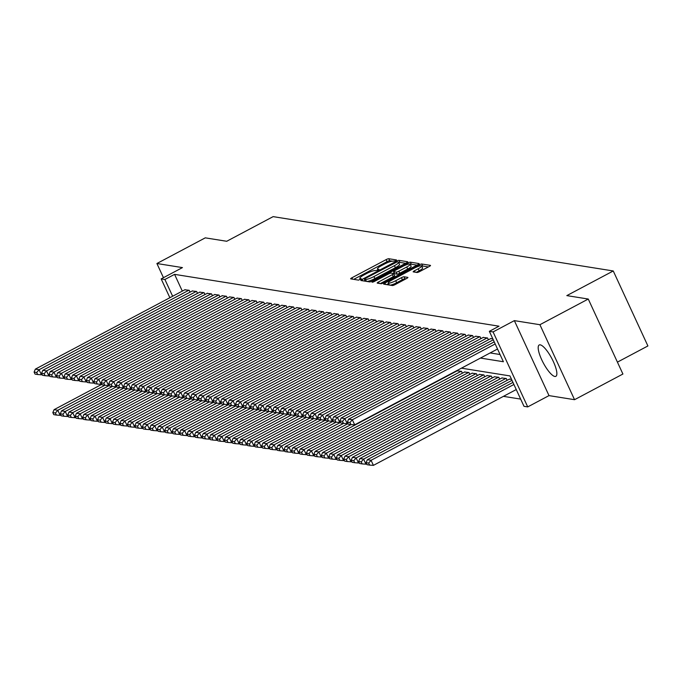 <?xml version="1.0" encoding="UTF-8"?>
<svg xmlns="http://www.w3.org/2000/svg" width="682" height="682" viewBox="0 0 682 682"><rect width="100%" height="100%" fill="white"/><g stroke="black" fill="none" stroke-linecap="round" stroke-linejoin="round"><path stroke-width="1.02" d="M395.722 260.754L396.54 259.97L388.757 258.725A2.234 0.426 -24.8 0 0 386.131 259.62L351.946 277.762A2.234 0.426 -24.8 0 0 350.65 278.81A2.234 0.426 -24.8 0 0 350.787 278.887L358.562 280.132L361.307 278.767L360.215 278.554A7.144 1.373 -24.8 0 1 359.806 278.324A7.144 1.373 -24.8 0 1 363.949 274.957L366.797 273.448A7.144 1.373 -24.8 0 1 375.211 270.592L378.067 270.132L378.97 269.39L377.871 269.185A7.144 1.373 -24.8 0 1 377.461 268.955A7.144 1.373 -24.8 0 1 381.605 265.579L384.452 264.07A7.144 1.373 -24.8 0 1 392.875 261.223L395.722 260.754M540.221 344.845A17.749 4.8 -118 0 0 539.206 344.981A17.749 4.8 -118 0 0 542.471 361.315A17.749 4.8 -118 0 0 554.833 376.464A17.749 4.8 -118 0 0 555.847 376.328A17.749 4.8 -118 0 0 552.582 359.994A17.749 4.8 -118 0 0 540.221 344.845M416.992 272.485A2.234 0.426 -24.8 0 0 419.626 271.589L429.217 266.5A2.234 0.426 -24.8 0 0 430.513 265.443A2.234 0.426 -24.8 0 0 430.385 265.375L421.74 263.994A2.234 0.426 -24.8 0 0 419.115 264.889L384.929 283.03A2.234 0.426 -24.8 0 0 383.634 284.087A2.234 0.426 -24.8 0 0 383.761 284.155L392.406 285.536A2.234 0.426 -24.8 0 0 395.031 284.641L406.617 278.495A2.234 0.426 -24.8 0 0 407.913 277.446A2.234 0.426 -24.8 0 0 407.785 277.369L404.085 276.781A2.234 0.426 -24.8 0 0 401.459 277.668L395.713 280.72A5.976 1.151 -24.8 0 1 388.331 282.911A5.976 1.151 -24.8 0 1 391.792 280.097L414.298 268.154A5.976 1.151 -24.8 0 1 421.681 265.954A5.976 1.151 -24.8 0 1 418.211 268.776L414.46 270.763A2.234 0.426 -24.8 0 0 413.173 271.82A2.234 0.426 -24.8 0 0 413.301 271.888L416.992 272.485M588.268 299.04L622.913 374.026L574.551 399.695L539.905 324.709L588.268 299.04L566.819 295.613L613.254 270.967L273.141 216.629L226.714 241.275L205.273 237.847L156.903 263.516L182.452 267.6L161.174 278.895L164.899 279.492L174.575 274.36L499.019 326.192L489.344 331.333L493.077 331.929L527.723 406.907L523.989 406.31L509.948 375.918L461.45 368.169M539.905 324.709L514.356 320.634L493.077 331.929M406.446 262.86A2.234 0.426 -24.8 0 0 407.742 261.811A2.234 0.426 -24.8 0 0 407.614 261.735L398.97 260.362A2.234 0.426 -24.8 0 0 396.344 261.249L362.159 279.39A2.234 0.426 -24.8 0 0 360.863 280.447A2.234 0.426 -24.8 0 0 361 280.515L369.635 281.896A2.234 0.426 -24.8 0 0 372.27 281.01L406.446 262.86M410.359 262.178L418.995 263.559A2.234 0.426 -24.8 0 1 419.123 263.627A2.234 0.426 -24.8 0 1 417.827 264.684L383.651 282.825A2.234 0.426 -24.8 0 1 381.016 283.721L377.325 283.124A2.234 0.426 -24.8 0 1 377.197 283.056A2.234 0.426 -24.8 0 1 378.484 281.998L392.355 274.641A2.234 0.426 -24.8 0 0 393.642 273.593A2.234 0.426 -24.8 0 0 393.514 273.516L391.067 273.124A2.234 0.426 -24.8 0 0 388.433 274.019L374 281.675L372.074 282.254L372.977 281.513L407.725 263.064A2.234 0.426 -24.8 0 1 410.359 262.178L411.297 264.207L417.009 265.119M156.903 263.516L163.45 277.685M190.056 292.16L189.195 290.302L184.813 289.79M197.507 293.354L196.655 291.495L192.273 290.984M204.967 294.547L204.106 292.689L199.732 292.177M212.426 295.741L211.565 293.874L207.192 293.371M219.885 296.926L219.024 295.067L214.651 294.564M227.345 298.119L226.484 296.261L222.102 295.749M234.804 299.313L233.943 297.454L229.561 296.943M242.263 300.506L241.402 298.648L237.021 298.136M249.723 301.7L248.862 299.833L244.48 299.33M257.182 302.885L256.321 301.026L251.939 300.515M264.642 304.078L263.781 302.22L259.399 301.708M272.092 305.272L271.24 303.413L266.858 302.902M279.552 306.465L278.691 304.598L274.317 304.095M287.011 307.659L286.15 305.792L281.777 305.289M294.471 308.844L293.61 306.985L289.236 306.474M301.93 310.037L301.069 308.179L296.687 307.667M309.389 311.231L308.528 309.372L304.146 308.861M316.849 312.424L315.988 310.557L311.606 310.054M324.308 313.609L323.447 311.751L319.065 311.248M331.767 314.803L330.906 312.944L326.525 312.433M339.227 315.996L338.366 314.138L333.984 313.626M346.686 317.19L345.825 315.331L341.443 314.82M354.137 318.383L353.285 316.516L348.903 316.013M361.596 319.568L360.735 317.71L356.362 317.198M369.056 320.762L368.195 318.903L363.821 318.392M376.515 321.955L375.654 320.097L371.281 319.585M383.975 323.149L383.113 321.282L378.732 320.779M391.434 324.342L390.573 322.475L386.191 321.972M398.893 325.527L398.032 323.669L393.65 323.157M406.353 326.721L405.492 324.862L401.11 324.351M413.812 327.914L412.951 326.056L408.569 325.544M421.271 329.108L420.41 327.241L416.029 326.738M428.722 330.293L427.87 328.434L423.488 327.931M436.182 331.486L435.321 329.628L430.947 329.116M443.641 332.68L442.78 330.821L438.407 330.31M451.1 333.873L450.239 332.015L445.866 331.503M458.56 335.067L457.699 333.2L453.317 332.697M466.019 336.252L465.158 334.393L460.776 333.882M473.478 337.445L472.617 335.587L468.236 335.075M480.938 338.639L480.077 336.78L475.695 336.269M488.397 339.832L487.536 337.965L483.154 337.462M492.805 338.809L490.614 338.656M174.575 274.36L182.316 291.12M490.153 352.935L500.059 354.521M503.444 396.353L520.664 399.098M457.136 370.846L461.509 371.349L462.37 373.216M464.587 372.031L468.969 372.543L469.83 374.401M472.046 373.225L476.428 373.736L477.289 375.594M479.506 374.418L483.888 374.93L484.749 376.788M486.965 375.612L491.347 376.114L492.208 377.981M494.424 376.805L498.806 377.308L499.667 379.166M501.884 377.99L506.266 378.501L507.127 380.36M509.343 379.183L511.534 379.345M617.415 362.133L647.9 345.953L613.254 270.967M514.356 320.634L549.001 395.611L574.551 399.695M549.001 395.611L527.723 406.907M480.478 358.067L503.393 361.733L489.344 331.333M164.899 279.492L172.64 296.252M169.869 297.727L161.174 278.895M392.491 261.197L389.695 260.754A2.234 0.426 -24.8 0 0 387.069 261.641L353.702 279.356M364.947 280.438L363.915 280.984M405.628 263.295L399.908 262.382A2.234 0.426 -24.8 0 0 398.748 262.63M397.12 261.897L365.279 278.444L364.367 279.185L365.518 279.407A7.144 1.373 -24.8 0 0 373.941 276.551L394.452 265.665A7.144 1.373 -24.8 0 0 398.595 262.297A7.144 1.373 -24.8 0 0 398.186 262.067L397.12 261.897M365.33 281.112L364.367 279.185M366.848 281.453A7.144 1.373 -24.8 0 0 374.878 278.58L373.941 276.551M398.595 262.297L399.533 264.326A7.144 1.373 -24.8 0 1 395.381 267.694L374.878 278.58M380.241 283.593L393.284 276.67A2.234 0.426 -24.8 0 0 394.58 275.613A2.234 0.426 -24.8 0 0 394.452 275.545M392.96 273.431L394.136 272.809M406.736 267.003A5.976 1.151 -24.8 0 0 410.197 264.19A5.976 1.151 -24.8 0 0 402.815 266.381L394.887 270.592A2.234 0.426 -24.8 0 0 393.599 271.641A2.234 0.426 -24.8 0 0 393.727 271.717L396.174 272.109A2.234 0.426 -24.8 0 0 398.808 271.214L406.736 267.003L407.674 269.032A5.976 1.151 -24.8 0 0 411.135 266.219L410.197 264.19M394.563 273.525A2.234 0.426 -24.8 0 0 394.528 273.67A2.234 0.426 -24.8 0 0 394.656 273.738L393.727 271.717M407.674 269.032L399.746 273.243A2.234 0.426 -24.8 0 1 397.112 274.13L394.656 273.738M411.297 264.207A2.234 0.426 -24.8 0 0 410.291 264.394M421.681 265.954L422.618 267.983A5.976 1.151 -24.8 0 1 419.149 270.805L416.216 272.357M388.331 282.911L389.269 284.94A5.976 1.151 -24.8 0 0 389.371 285.05M389.968 285.144A5.976 1.151 -24.8 0 0 396.651 282.749L395.713 280.72M405.799 278.929L405.023 278.81A2.234 0.426 -24.8 0 0 402.389 279.697L396.651 282.749M388.638 283.584L386.685 284.624M428.398 266.935L422.678 266.023A2.234 0.426 -24.8 0 0 421.783 266.176M104.917 385.253L57.808 410.257L54.083 409.66L101.908 384.273M55.438 413.019L52.829 412.601L53.767 414.63L56.376 415.048L55.438 413.019L57.808 410.257L60.152 415.321L60.826 414.963M54.083 409.66L52.829 412.601M56.376 415.048L60.152 415.321M188.82 290.242L39.079 369.721L41.423 374.793L42.096 374.435M185.086 289.645L35.353 369.132L39.079 369.721L36.709 372.491L34.1 372.074L35.038 374.103L37.646 374.52L36.709 372.491M41.423 374.793L37.646 374.52M34.1 372.074L35.353 369.132M112.377 386.447L65.267 411.451L61.542 410.854L109.367 385.466M62.897 414.213L60.289 413.795L61.227 415.824L63.835 416.242L62.897 414.213L65.267 411.451L67.612 416.514L68.285 416.156M61.542 410.854L60.289 413.795M63.835 416.242L67.612 416.514M119.836 387.632L72.727 412.636L69.001 412.047L116.827 386.66M70.357 415.406L67.748 414.988L68.686 417.017L71.295 417.435L70.357 415.406L72.727 412.636L75.071 417.708L75.745 417.35M69.001 412.047L67.748 414.988M71.295 417.435L75.071 417.708M127.295 388.825L80.186 413.829L76.461 413.232L124.286 387.845M77.816 416.6L75.208 416.182L76.137 418.202L78.754 418.62L77.816 416.6L80.186 413.829L82.531 418.901L83.204 418.543M76.461 413.232L75.208 416.182M78.754 418.62L82.531 418.901M134.755 390.019L87.646 415.023L83.912 414.426L131.745 389.038M85.276 417.785L82.658 417.367L83.596 419.396L86.213 419.814L85.276 417.785L87.646 415.023L89.99 420.086L90.663 419.728M83.912 414.426L82.658 417.367M86.213 419.814L89.99 420.086M196.28 291.436L46.538 370.914L48.882 375.978L49.556 375.62M192.546 290.839L42.813 370.317L46.538 370.914L44.168 373.685L41.559 373.267L42.497 375.288L45.106 375.705L44.168 373.685M48.882 375.978L45.106 375.705M41.559 373.267L42.813 370.317M203.739 292.629L53.997 372.108L56.342 377.172L57.015 376.814M200.005 292.032L50.272 371.511L53.997 372.108L51.627 374.87L49.019 374.452L49.957 376.481L52.565 376.899L51.627 374.87M56.342 377.172L52.565 376.899M49.019 374.452L50.272 371.511M211.198 293.814L61.457 373.301L63.801 378.365L64.475 378.007M207.464 293.217L57.731 372.704L61.457 373.301L59.087 376.063L56.478 375.646L57.416 377.675L60.025 378.092L59.087 376.063M63.801 378.365L60.025 378.092M56.478 375.646L57.731 372.704M218.658 295.008L68.916 374.495L71.26 379.559L71.934 379.201M214.924 294.411L65.191 373.898L68.916 374.495L66.546 377.257L63.938 376.839L64.867 378.868L67.484 379.286L66.546 377.257M71.26 379.559L67.484 379.286M63.938 376.839L65.191 373.898M142.206 391.212L95.105 416.216L91.371 415.619L139.205 390.232M92.735 418.978L90.118 418.56L91.056 420.589L93.664 421.007L92.735 418.978L95.105 416.216L97.441 421.28L98.123 420.922M91.371 415.619L90.118 418.56M93.664 421.007L97.441 421.28M226.109 296.201L76.375 375.68L78.72 380.752L79.393 380.394M222.383 295.604L72.65 375.083L76.375 375.68L74.006 378.45L71.397 378.033L72.326 380.062L74.943 380.471L74.006 378.45M78.72 380.752L74.943 380.471M71.397 378.033L72.65 375.083M149.665 392.406L102.564 417.41L98.83 416.813L146.664 391.425M100.194 420.172L97.577 419.754L98.515 421.783L101.124 422.201L100.194 420.172L102.564 417.41L104.9 422.473L105.582 422.115M98.83 416.813L97.577 419.754M101.124 422.201L104.9 422.473M233.568 297.395L83.835 376.873L86.171 381.937L86.853 381.579M229.843 296.798L80.101 376.276L83.835 376.873L81.465 379.644L78.848 379.226L79.785 381.247L82.394 381.664L81.465 379.644M86.171 381.937L82.394 381.664M78.848 379.226L80.101 376.276M157.124 393.591L110.024 418.595L106.29 417.998L154.115 392.619M107.645 421.365L105.037 420.947L105.974 422.976L108.583 423.386L107.645 421.365L110.024 418.595L112.36 423.667L113.033 423.309M106.29 417.998L105.037 420.947M108.583 423.386L112.36 423.667M241.027 298.588L91.294 378.067L93.63 383.131L94.312 382.773M237.302 297.991L87.56 377.47L91.294 378.067L88.924 380.829L86.307 380.411L87.245 382.44L89.854 382.858L88.924 380.829M93.63 383.131L89.854 382.858M86.307 380.411L87.56 377.47M164.584 394.784L117.483 419.788L113.749 419.191L161.574 393.804M115.105 422.559L112.496 422.141L113.434 424.161L116.042 424.579L115.105 422.559L117.483 419.788L119.819 424.852L120.492 424.494M113.749 419.191L112.496 422.141M116.042 424.579L119.819 424.852M248.487 299.773L98.754 379.26L101.089 384.324L101.763 383.966M244.761 299.176L95.02 378.663L98.754 379.26L96.375 382.022L93.766 381.605L94.704 383.634L97.313 384.051L96.375 382.022M101.089 384.324L97.313 384.051M93.766 381.605L95.02 378.663M172.043 395.978L124.934 420.982L121.208 420.385L169.034 394.997M122.564 423.744L119.955 423.326L120.893 425.355L123.502 425.773L122.564 423.744L124.934 420.982L127.278 426.045L127.952 425.687M121.208 420.385L119.955 423.326M123.502 425.773L127.278 426.045M255.946 300.967L106.213 380.445L108.549 385.518L109.222 385.16M252.221 300.37L102.479 379.857L106.213 380.445L103.835 383.216L101.226 382.798L102.164 384.827L104.772 385.245L103.835 383.216M108.549 385.518L104.772 385.245M101.226 382.798L102.479 379.857M179.502 397.171L132.393 422.175L128.668 421.578L176.493 396.191M130.023 424.937L127.415 424.519L128.352 426.548L130.961 426.966L130.023 424.937L132.393 422.175L134.738 427.239L135.411 426.881M128.668 421.578L127.415 424.519M130.961 426.966L134.738 427.239M263.405 302.16L113.664 381.639L116.008 386.711L116.682 386.353M259.672 301.563L109.938 381.042L113.664 381.639L111.294 384.409L108.685 383.992L109.623 386.012L112.232 386.43L111.294 384.409M116.008 386.711L112.232 386.43M108.685 383.992L109.938 381.042M186.962 398.356L139.853 423.369L136.127 422.772L183.952 397.384M137.483 426.131L134.874 425.713L135.812 427.742L138.42 428.16L137.483 426.131L139.853 423.369L142.197 428.432L142.87 428.074M136.127 422.772L134.874 425.713M138.42 428.16L142.197 428.432M270.865 303.354L121.123 382.832L123.468 387.896L124.141 387.538M267.131 302.757L117.398 382.235L121.123 382.832L118.753 385.594L116.145 385.185L117.082 387.206L119.691 387.623L118.753 385.594M123.468 387.896L119.691 387.623M116.145 385.185L117.398 382.235M194.421 399.55L147.312 424.554L143.587 423.957L191.412 398.569M144.942 427.324L142.333 426.906L143.271 428.935L145.88 429.345L144.942 427.324L147.312 424.554L149.656 429.626L150.33 429.268M143.587 423.957L142.333 426.906M145.88 429.345L149.656 429.626M278.324 304.539L128.583 384.026L130.927 389.09L131.6 388.731M274.59 303.95L124.857 383.429L128.583 384.026L126.213 386.788L123.604 386.37L124.542 388.399L127.15 388.817L126.213 386.788M130.927 389.09L127.15 388.817M123.604 386.37L124.857 383.429M201.881 400.743L154.771 425.747L151.046 425.15L198.871 399.763M152.401 428.509L149.793 428.1L150.722 430.12L153.339 430.538L152.401 428.509L154.771 425.747L157.116 430.811L157.789 430.453M151.046 425.15L149.793 428.1M153.339 430.538L157.116 430.811M209.34 401.937L162.231 426.941L158.505 426.344L206.331 400.956M159.861 429.703L157.252 429.285L158.181 431.314L160.799 431.732L159.861 429.703L162.231 426.941L164.575 432.004L165.249 431.646M158.505 426.344L157.252 429.285M160.799 431.732L164.575 432.004M216.799 403.13L169.69 428.134L165.956 427.537L213.79 402.15M167.32 430.896L164.703 430.478L165.641 432.507L168.249 432.925L167.32 430.896L169.69 428.134L172.026 433.198L172.708 432.84M165.956 427.537L164.703 430.478M168.249 432.925L172.026 433.198M224.25 404.315L177.15 429.319L173.416 428.731L221.249 403.343M174.78 432.09L172.162 431.672L173.1 433.701L175.709 434.119L174.78 432.09L177.15 429.319L179.485 434.391L180.167 434.033M173.416 428.731L172.162 431.672M175.709 434.119L179.485 434.391M231.71 405.509L184.609 430.513L180.875 429.916L228.7 404.528M182.23 433.283L179.622 432.865L180.56 434.886L183.168 435.304L182.23 433.283L184.609 430.513L186.945 435.585L187.618 435.227M180.875 429.916L179.622 432.865M183.168 435.304L186.945 435.585M239.169 406.702L192.068 431.706L188.334 431.109L236.16 405.722M189.69 434.468L187.081 434.05L188.019 436.079L190.628 436.497L189.69 434.468L192.068 431.706L194.404 436.77L195.078 436.412M188.334 431.109L187.081 434.05M190.628 436.497L194.404 436.77M246.628 407.896L199.519 432.9L195.794 432.303L243.619 406.915M197.149 435.662L194.541 435.244L195.478 437.273L198.087 437.691L197.149 435.662L199.519 432.9L201.863 437.963L202.537 437.605M195.794 432.303L194.541 435.244M198.087 437.691L201.863 437.963M254.088 409.089L206.978 434.093L203.253 433.496L251.078 408.109M204.609 436.855L202 436.437L202.938 438.466L205.546 438.884L204.609 436.855L206.978 434.093L209.323 439.157L209.996 438.799M203.253 433.496L202 436.437M205.546 438.884L209.323 439.157M261.547 410.274L214.438 435.278L210.712 434.681L258.538 409.302M212.068 438.049L209.459 437.631L210.397 439.66L213.006 440.069L212.068 438.049L214.438 435.278L216.782 440.35L217.456 439.992M210.712 434.681L209.459 437.631M213.006 440.069L216.782 440.35M269.006 411.468L221.897 436.471L218.172 435.875L265.997 410.487M219.527 439.242L216.919 438.824L217.856 440.845L220.465 441.263L219.527 439.242L221.897 436.471L224.242 441.535L224.915 441.177M218.172 435.875L216.919 438.824M220.465 441.263L224.242 441.535M276.466 412.661L229.357 437.665L225.631 437.068L273.456 411.681M226.987 440.427L224.378 440.009L225.307 442.038L227.924 442.456L226.987 440.427L229.357 437.665L231.701 442.729L232.374 442.371M225.631 437.068L224.378 440.009M227.924 442.456L231.701 442.729M283.925 413.855L236.816 438.858L233.091 438.262L280.916 412.874M234.446 441.621L231.837 441.203L232.767 443.232L235.384 443.65L234.446 441.621L236.816 438.858L239.16 443.922L239.834 443.564M233.091 438.262L231.837 441.203M235.384 443.65L239.16 443.922M291.385 415.04L244.275 440.052L240.541 439.455L288.375 414.068M241.905 442.814L239.288 442.396L240.226 444.425L242.843 444.843L241.905 442.814L244.275 440.052L246.62 445.116L247.293 444.758M240.541 439.455L239.288 442.396M242.843 444.843L246.62 445.116M298.835 416.233L251.735 441.237L248.001 440.64L295.835 415.253M249.365 444.008L246.748 443.59L247.685 445.61L250.294 446.028L249.365 444.008L251.735 441.237L254.071 446.309L254.753 445.951M248.001 440.64L246.748 443.59M250.294 446.028L254.071 446.309M306.295 417.427L259.194 442.43L255.46 441.834L303.285 416.446M256.816 445.193L254.207 444.783L255.145 446.804L257.753 447.222L256.816 445.193L259.194 442.43L261.53 447.494L262.203 447.136M255.46 441.834L254.207 444.783M257.753 447.222L261.53 447.494M313.754 418.62L266.653 443.624L262.92 443.027L310.745 417.64M264.275 446.386L261.666 445.968L262.604 447.997L265.213 448.415L264.275 446.386L266.653 443.624L268.989 448.688L269.663 448.33M262.92 443.027L261.666 445.968M265.213 448.415L268.989 448.688M321.213 419.814L274.113 444.817L270.379 444.221L318.204 418.833M271.734 447.58L269.126 447.162L270.063 449.191L272.672 449.608L271.734 447.58L274.113 444.817L276.449 449.881L277.122 449.523M270.379 444.221L269.126 447.162M272.672 449.608L276.449 449.881M328.673 420.999L281.564 446.002L277.838 445.414L325.664 420.027M279.194 448.773L276.585 448.355L277.523 450.384L280.132 450.802L279.194 448.773L281.564 446.002L283.908 451.075L284.582 450.717M277.838 445.414L276.585 448.355M280.132 450.802L283.908 451.075M336.132 422.192L289.023 447.196L285.298 446.599L333.123 421.212M286.653 449.967L284.044 449.549L284.982 451.569L287.591 451.987L286.653 449.967L289.023 447.196L291.367 452.268L292.041 451.91M285.298 446.599L284.044 449.549M287.591 451.987L291.367 452.268M343.592 423.386L296.482 448.389L292.757 447.793L340.582 422.405M294.113 451.152L291.504 450.734L292.442 452.763L295.05 453.18L294.113 451.152L296.482 448.389L298.827 453.453L299.5 453.095M292.757 447.793L291.504 450.734M295.05 453.18L298.827 453.453M351.051 424.579L303.942 449.583L300.216 448.986L348.042 423.599M301.572 452.345L298.963 451.927L299.901 453.956L302.51 454.374L301.572 452.345L303.942 449.583L306.286 454.647L306.96 454.289M300.216 448.986L298.963 451.927M302.51 454.374L306.286 454.647M461.134 371.289L311.401 450.776L307.676 450.18L457.409 370.693M309.031 453.539L306.423 453.121L307.352 455.15L309.969 455.567L309.031 453.539L311.401 450.776L313.746 455.84L314.419 455.482M307.676 450.18L306.423 453.121M309.969 455.567L313.746 455.84M468.594 372.483L318.861 451.961L315.135 451.365L464.868 371.886M316.491 454.732L313.873 454.314L314.811 456.343L317.428 456.752L316.491 454.732L318.861 451.961L321.205 457.034L321.878 456.676M315.135 451.365L313.873 454.314M317.428 456.752L321.205 457.034M476.053 373.676L326.32 453.155L322.586 452.558L472.328 373.08M323.95 455.926L321.333 455.508L322.271 457.528L324.879 457.946L323.95 455.926L326.32 453.155L328.656 458.219L329.338 457.861M322.586 452.558L321.333 455.508M324.879 457.946L328.656 458.219M483.512 374.87L333.779 454.348L330.045 453.752L479.787 374.273M331.409 457.111L328.792 456.693L329.73 458.722L332.339 459.139L331.409 457.111L333.779 454.348L336.115 459.412L336.797 459.054M330.045 453.752L328.792 456.693M332.339 459.139L336.115 459.412M490.972 376.055L341.239 455.542L337.505 454.945L487.246 375.458M338.86 458.304L336.252 457.886L337.189 459.915L339.798 460.333L338.86 458.304L341.239 455.542L343.575 460.606L344.248 460.248M337.505 454.945L336.252 457.886M339.798 460.333L343.575 460.606M498.431 377.248L348.698 456.735L344.964 456.139L494.706 376.652M346.32 459.498L343.711 459.08L344.649 461.109L347.257 461.526L346.32 459.498L348.698 456.735L351.034 461.799L351.707 461.441M344.964 456.139L343.711 459.08M347.257 461.526L351.034 461.799M505.891 378.442L356.149 457.92L352.423 457.324L502.157 377.845M353.779 460.691L351.17 460.273L352.108 462.294L354.717 462.711L353.779 460.691L356.149 457.92L358.493 462.993L359.167 462.635M352.423 457.324L351.17 460.273M354.717 462.711L358.493 462.993M511.994 380.351L363.608 459.114L359.883 458.517L509.616 379.039M361.238 461.876L358.63 461.467L359.567 463.487L362.176 463.905L361.238 461.876L363.608 459.114L365.953 464.178L366.626 463.82M359.883 458.517L358.63 461.467M362.176 463.905L365.953 464.178M513.904 384.486L371.068 460.307L367.342 459.711L512.949 382.414M368.698 463.069L366.089 462.652L367.027 464.681L369.635 465.098L368.698 463.069L371.068 460.307L373.412 465.371L516.248 389.55M367.342 459.711L366.089 462.652M369.635 465.098L373.412 465.371M285.784 305.732L136.042 385.219L138.386 390.283L139.06 389.925M282.05 305.135L132.317 384.622L136.042 385.219L133.672 387.981L131.063 387.564L132.001 389.593L134.61 390.01L133.672 387.981M138.386 390.283L134.61 390.01M131.063 387.564L132.317 384.622M293.243 306.926L143.501 386.404L145.846 391.477L146.519 391.118M289.509 306.329L139.776 385.816L143.501 386.404L141.131 389.175L138.523 388.757L139.452 390.786L142.069 391.204L141.131 389.175M145.846 391.477L142.069 391.204M138.523 388.757L139.776 385.816M300.694 308.119L150.961 387.598L153.305 392.662L153.979 392.303M296.968 307.522L147.235 387.001L150.961 387.598L148.591 390.368L145.982 389.951L146.911 391.971L149.529 392.389L148.591 390.368M153.305 392.662L149.529 392.389M145.982 389.951L147.235 387.001M308.153 309.313L158.42 388.791L160.764 393.855L161.438 393.497M304.428 308.716L154.686 388.194L158.42 388.791L156.05 391.553L153.433 391.136L154.371 393.164L156.988 393.582L156.05 391.553M160.764 393.855L156.988 393.582M153.433 391.136L154.686 388.194M315.613 310.498L165.879 389.985L168.215 395.048L168.897 394.69M311.887 309.901L162.145 389.388L165.879 389.985L163.51 392.747L160.892 392.329L161.83 394.358L164.439 394.776L163.51 392.747M168.215 395.048L164.439 394.776M160.892 392.329L162.145 389.388M323.072 311.691L173.339 391.178L175.675 396.242L176.348 395.884M319.347 311.094L169.605 390.581L173.339 391.178L170.96 393.94L168.352 393.523L169.289 395.551L171.898 395.969L170.96 393.94M175.675 396.242L171.898 395.969M168.352 393.523L169.605 390.581M330.531 312.885L180.798 392.363L183.134 397.435L183.808 397.077M326.806 312.288L177.064 391.766L180.798 392.363L178.42 395.134L175.811 394.716L176.749 396.745L179.357 397.154L178.42 395.134M183.134 397.435L179.357 397.154M175.811 394.716L177.064 391.766M337.991 314.078L188.258 393.557L190.593 398.62L191.267 398.262M334.265 313.481L184.524 392.96L188.258 393.557L185.879 396.327L183.27 395.91L184.208 397.93L186.817 398.348L185.879 396.327M190.593 398.62L186.817 398.348M183.27 395.91L184.524 392.96M345.45 315.272L195.708 394.75L198.053 399.814L198.726 399.456M341.716 314.675L191.983 394.153L195.708 394.75L193.338 397.512L190.73 397.095L191.668 399.123L194.276 399.541L193.338 397.512M198.053 399.814L194.276 399.541M190.73 397.095L191.983 394.153M352.909 316.457L203.168 395.944L205.512 401.007L206.186 400.649M349.175 315.86L199.442 395.347L203.168 395.944L200.798 398.706L198.189 398.288L199.127 400.317L201.736 400.735L200.798 398.706M205.512 401.007L201.736 400.735M198.189 398.288L199.442 395.347M360.369 317.65L210.627 397.129L212.972 402.201L213.645 401.843M356.635 317.053L206.902 396.54L210.627 397.129L208.257 399.899L205.649 399.482L206.586 401.51L209.195 401.928L208.257 399.899M212.972 402.201L209.195 401.928M205.649 399.482L206.902 396.54M367.828 318.844L218.087 398.322L220.431 403.394L221.104 403.036M364.094 318.247L214.361 397.725L218.087 398.322L215.717 401.093L213.108 400.675L214.046 402.695L216.654 403.113L215.717 401.093M220.431 403.394L216.654 403.113M213.108 400.675L214.361 397.725M375.279 320.037L225.546 399.516L227.89 404.579L228.564 404.221M371.554 319.44L221.821 398.919L225.546 399.516L223.176 402.278L220.567 401.868L221.497 403.889L224.114 404.307L223.176 402.278M227.89 404.579L224.114 404.307M220.567 401.868L221.821 398.919M382.738 321.222L233.005 400.709L235.35 405.773L236.023 405.415M379.013 320.634L229.271 400.112L233.005 400.709L230.635 403.471L228.018 403.053L228.956 405.082L231.573 405.5L230.635 403.471M235.35 405.773L231.573 405.5M228.018 403.053L229.271 400.112M390.198 322.416L240.465 401.903L242.801 406.966L243.483 406.608M386.472 321.819L236.731 401.306L240.465 401.903L238.095 404.665L235.478 404.247L236.415 406.276L239.024 406.694L238.095 404.665M242.801 406.966L239.024 406.694M235.478 404.247L236.731 401.306M397.657 323.609L247.924 403.088L250.26 408.16L250.942 407.802M393.932 323.012L244.19 402.499L247.924 403.088L245.554 405.858L242.937 405.44L243.875 407.469L246.483 407.887L245.554 405.858M250.26 408.16L246.483 407.887M242.937 405.44L244.19 402.499M405.117 324.803L255.383 404.281L257.719 409.345L258.393 408.987M401.391 324.206L251.649 403.684L255.383 404.281L253.005 407.052L250.396 406.634L251.334 408.654L253.943 409.072L253.005 407.052M257.719 409.345L253.943 409.072M250.396 406.634L251.649 403.684M412.576 325.996L262.843 405.475L265.179 410.538L265.852 410.18M408.85 325.399L259.109 404.878L262.843 405.475L260.464 408.237L257.856 407.819L258.793 409.848L261.402 410.266L260.464 408.237M265.179 410.538L261.402 410.266M257.856 407.819L259.109 404.878M420.035 327.181L270.294 406.668L272.638 411.732L273.312 411.374M416.301 326.584L266.568 406.071L270.294 406.668L267.924 409.43L265.315 409.012L266.253 411.041L268.861 411.459L267.924 409.43M272.638 411.732L268.861 411.459M265.315 409.012L266.568 406.071M427.495 328.374L277.753 407.862L280.097 412.925L280.771 412.567M423.761 327.778L274.028 407.265L277.753 407.862L275.383 410.624L272.774 410.206L273.712 412.235L276.321 412.653L275.383 410.624M280.097 412.925L276.321 412.653M272.774 410.206L274.028 407.265M434.954 329.568L285.212 409.047L287.557 414.119L288.23 413.761M431.22 328.971L281.487 408.45L285.212 409.047L282.842 411.817L280.234 411.399L281.172 413.428L283.78 413.838L282.842 411.817M287.557 414.119L283.78 413.838M280.234 411.399L281.487 408.45M442.413 330.761L292.672 410.24L295.016 415.304L295.69 414.946M438.679 330.165L288.946 409.643L292.672 410.24L290.302 413.011L287.693 412.593L288.631 414.613L291.24 415.031L290.302 413.011M295.016 415.304L291.24 415.031M287.693 412.593L288.946 409.643M449.873 331.955L300.131 411.434L302.476 416.497L303.149 416.139M446.139 331.358L296.406 410.837L300.131 411.434L297.761 414.196L295.153 413.778L296.082 415.807L298.699 416.225L297.761 414.196M302.476 416.497L298.699 416.225M295.153 413.778L296.406 410.837M457.324 333.14L307.591 412.627L309.935 417.691L310.608 417.333M453.598 332.543L303.865 412.03L307.591 412.627L305.221 415.389L302.612 414.971L303.541 417L306.158 417.418L305.221 415.389M309.935 417.691L306.158 417.418M302.612 414.971L303.865 412.03M464.783 334.333L315.05 413.812L317.386 418.884L318.068 418.526M461.058 333.737L311.316 413.224L315.05 413.812L312.68 416.583L310.063 416.165L311.001 418.194L313.609 418.612L312.68 416.583M317.386 418.884L313.609 418.612M310.063 416.165L311.316 413.224M472.242 335.527L322.509 415.006L324.845 420.078L325.527 419.72M468.517 334.93L318.775 414.409L322.509 415.006L320.139 417.776L317.522 417.358L318.46 419.379L321.069 419.797L320.139 417.776M324.845 420.078L321.069 419.797M317.522 417.358L318.775 414.409M479.702 336.72L329.969 416.199L332.305 421.263L332.978 420.905M475.976 336.124L326.235 415.602L329.969 416.199L327.59 418.961L324.982 418.552L325.919 420.572L328.528 420.99L327.59 418.961M332.305 421.263L328.528 420.99M324.982 418.552L326.235 415.602M487.161 337.905L337.428 417.393L339.764 422.456L340.437 422.098M483.436 337.317L333.694 416.796L337.428 417.393L335.05 420.155L332.441 419.737L333.379 421.766L335.987 422.184L335.05 420.155M339.764 422.456L335.987 422.184M332.441 419.737L333.694 416.796M493.265 339.815L344.879 418.586L347.223 423.65L347.897 423.292M490.887 338.502L341.153 417.989L344.879 418.586L342.509 421.348L339.9 420.93L340.838 422.959L343.447 423.377L342.509 421.348M347.223 423.65L343.447 423.377M339.9 420.93L341.153 417.989M495.183 343.958L352.338 419.771L354.683 424.843L497.519 349.022M494.22 341.887L348.613 419.174L352.338 419.771L349.968 422.542L347.36 422.124L348.297 424.153L350.906 424.571L349.968 422.542M354.683 424.843L350.906 424.571M347.36 422.124L348.613 419.174M378.263 270.021L377.871 269.185M360.599 279.398L360.215 278.554M352.603 279.177L351.946 277.762M387.069 261.641L386.131 259.62M389.695 260.754L388.757 258.725M362.815 280.805L362.159 279.39M396.668 261.956L396.344 261.249M399.908 262.382L398.97 260.362M365.373 281.214L364.461 279.236M366.439 281.385L365.518 279.407M395.381 267.694L394.452 265.665M379.141 283.414L378.484 281.998M393.284 276.67L392.355 274.641M373.216 282.041L372.977 281.513M408.245 264.19L407.725 263.064M397.112 274.13L396.174 272.109M399.746 273.243L398.808 271.214M415.116 272.186L414.46 270.763M419.149 270.805L418.211 268.776M402.389 279.697L401.459 277.668M405.023 278.81L404.085 276.781M385.586 284.445L384.929 283.03M419.618 265.989L419.115 264.889M422.678 266.023L421.74 263.994M378.016 270.157L377.461 268.955M360.36 279.526L359.806 278.324M394.58 275.613L393.642 273.593M394.528 273.67L393.599 271.641"/></g></svg>
